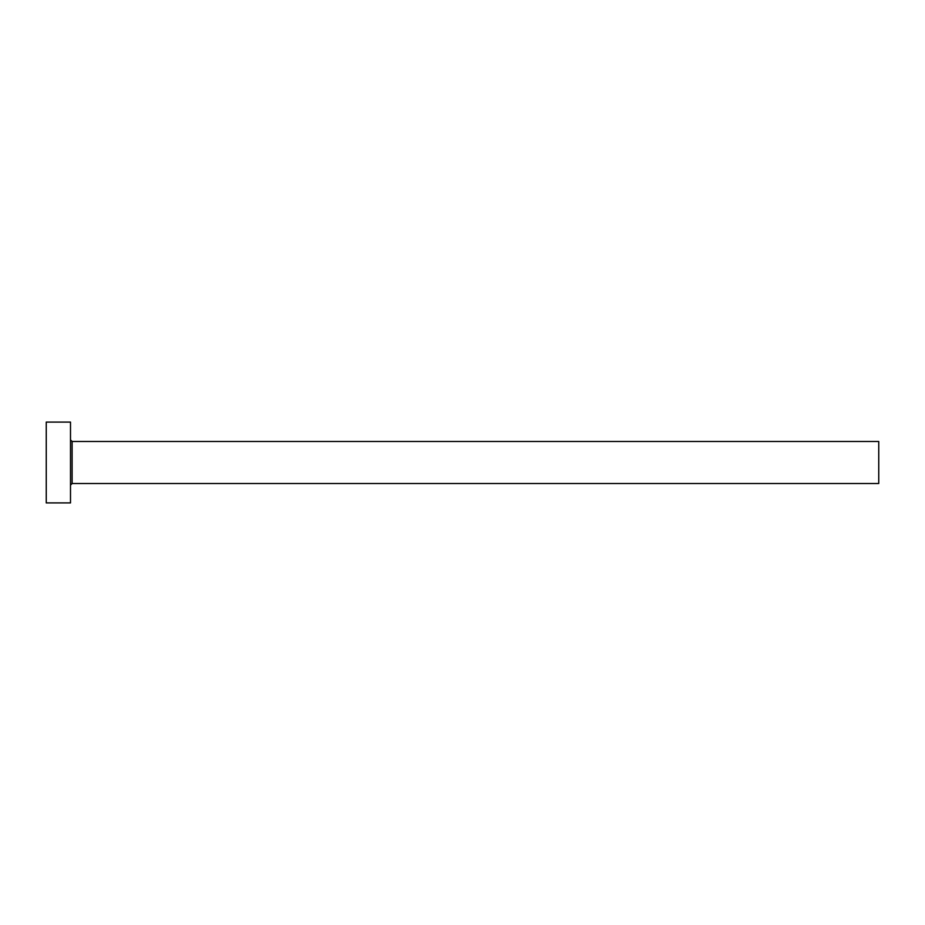 <?xml version="1.0" encoding="UTF-8"?>
<svg xmlns="http://www.w3.org/2000/svg" width="925" height="925" viewBox="0 0 925 925"><rect width="100%" height="100%" fill="white"/><g stroke="black" fill="none" stroke-linecap="round" stroke-linejoin="round"><path stroke-width="1.39" d="M72.115 483.509L72.115 441.491L878.75 441.491L878.75 483.509L72.115 483.509L70.497 485.128M70.497 462.5L70.497 502.911L46.25 502.911L46.25 422.089L70.497 422.089L70.497 462.5M72.115 441.491L70.497 439.872"/></g></svg>
